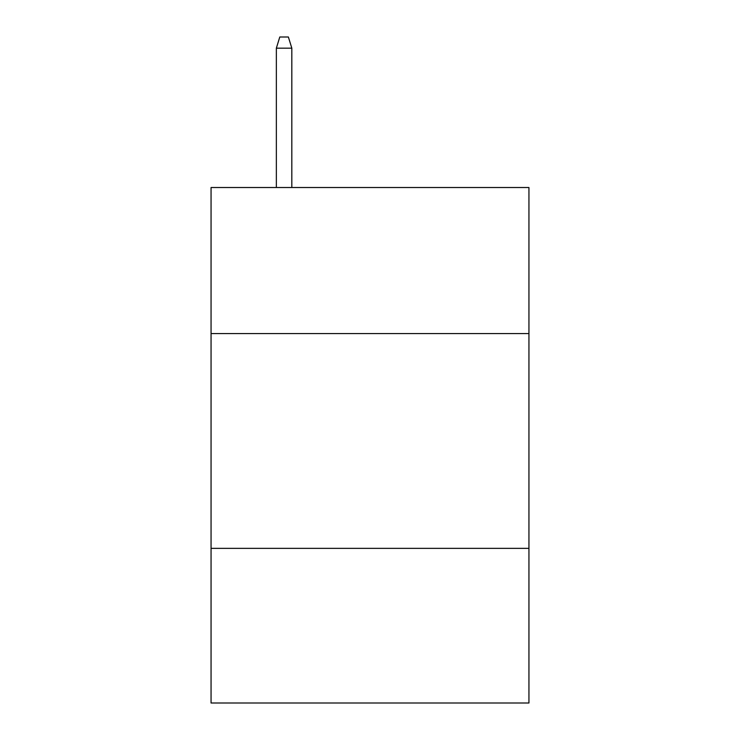 <?xml version="1.0" encoding="UTF-8"?>
<svg xmlns="http://www.w3.org/2000/svg" width="740" height="740" viewBox="0 0 740 740"><rect width="100%" height="100%" fill="white"/><g stroke="black" fill="none" stroke-linecap="round" stroke-linejoin="round"><path stroke-width="1.11" d="M528.943 333.574L528.943 187.516L211.057 187.516L211.057 333.574L528.943 333.574L528.943 703L211.057 703L211.057 333.574M528.943 548.359L211.057 548.359M291.819 187.516L291.819 48.165L276.353 48.165L276.353 187.516M276.353 48.165L279.794 37L288.378 37L291.819 48.165"/></g></svg>
